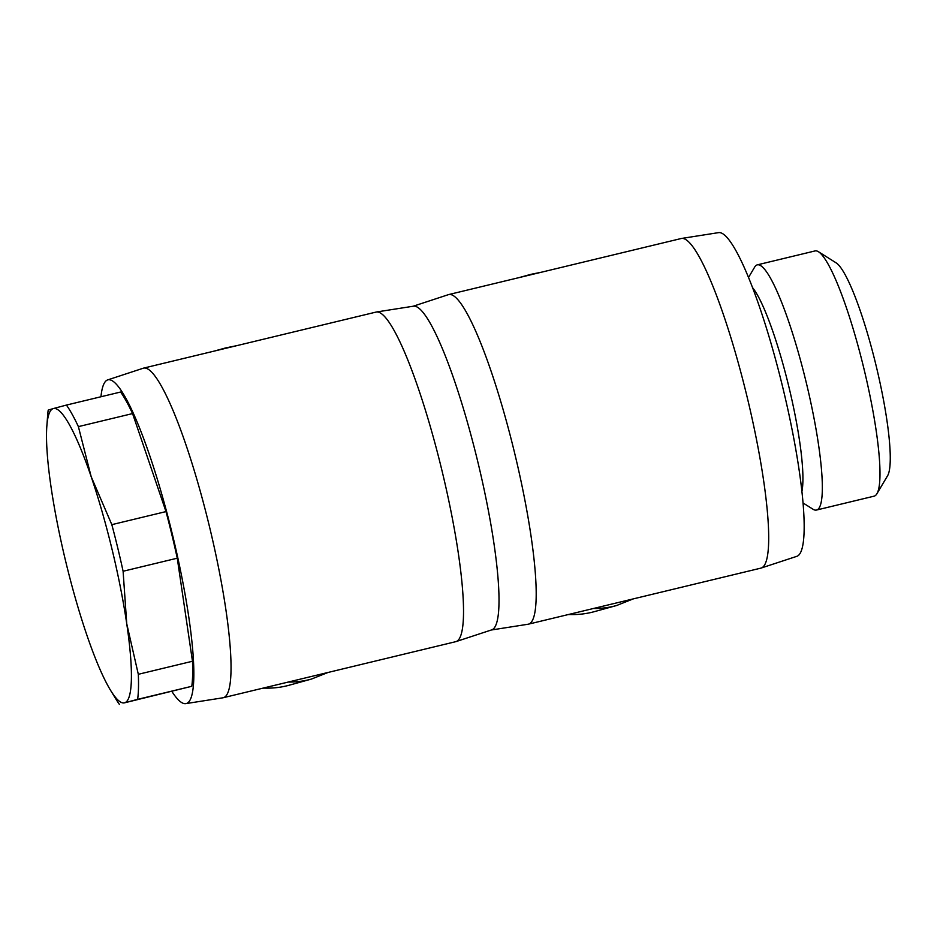 <?xml version="1.0" encoding="UTF-8"?>
<svg xmlns="http://www.w3.org/2000/svg" width="937" height="937" viewBox="0 0 937 937"><rect width="100%" height="100%" fill="white"/><g stroke="black" fill="none" stroke-linecap="round" stroke-linejoin="round"><path stroke-width="1.41" d="M100.962 396.761A166.517 26.341 76.4 0 1 107.732 379.883L143.338 368.194A169.55 26.81 76.4 0 1 143.666 368.1L376.17 312.056A169.55 26.81 76.4 0 1 376.51 311.986A169.55 26.81 76.4 0 1 441.76 469.73A169.55 26.81 76.4 0 1 455.968 641.611A169.55 26.81 76.4 0 1 455.64 641.704L223.135 697.749A169.55 26.81 76.4 0 1 222.795 697.819L185.76 703.628A166.517 26.341 76.4 0 1 172.057 691.693M376.51 311.986L413.545 306.176A166.517 26.341 76.4 0 1 477.636 461.098A166.517 26.341 76.4 0 1 491.585 629.91L455.968 641.611M107.732 379.883A166.517 26.341 76.4 0 1 172.467 534.664A166.517 26.341 76.4 0 1 185.76 703.628M143.666 368.1A169.55 26.81 76.4 0 1 209.267 525.774A169.55 26.81 76.4 0 1 223.135 697.749M288.256 682.054A84.775 83.709 74.6 0 0 311.435 679.067L289.416 685.158A84.775 83.709 -105.4 0 1 263.391 688.051M264.878 688.109A83.264 82.21 -105.4 0 1 262.946 688.156M748.581 277.364L754.625 267.174A126.12 19.946 76.4 0 1 757.354 264.843L815.026 250.94A126.12 19.946 76.4 0 1 818.516 251.772A126.12 19.946 76.4 0 1 863.82 368.229A126.12 19.946 76.4 0 1 876.856 493.822A126.12 19.946 76.4 0 1 874.139 496.153L816.455 510.056A126.12 19.946 76.4 0 1 812.976 509.213L802.95 502.911M818.516 251.772L836.179 262.887A110.976 17.557 76.4 0 1 876.036 365.36A110.976 17.557 76.4 0 1 887.515 475.879L876.856 493.822M757.354 264.843A126.12 19.946 76.4 0 1 806.148 382.132A126.12 19.946 76.4 0 1 816.455 510.056M752.704 287.811A110.507 17.475 76.4 0 1 788.778 386.407A110.507 17.475 76.4 0 1 801.861 491.726M137.622 699.353L124.539 702.82A151.384 23.94 -103.6 0 0 126.741 623.737A151.384 23.94 -103.6 0 0 112.042 549.305A151.384 23.94 -103.6 0 0 91.147 476.593L111.831 524.65L165.99 511.59A162.733 25.732 76.4 0 1 171.893 534.816A162.733 25.732 76.4 0 1 177.257 558.194L123.098 571.254L126.741 623.737L138.313 674.3L192.472 661.253A162.733 25.732 76.4 0 1 191.78 686.294L137.622 699.353A162.733 25.732 -103.6 0 0 138.313 674.3M123.098 571.254A162.733 25.732 -103.6 0 0 117.734 547.876A162.733 25.732 -103.6 0 0 111.831 524.65M46.85 426.007L47.658 415.325A162.733 25.732 -103.6 0 1 48.209 410.113L53.35 408.555A151.384 23.94 -103.6 0 0 46.85 426.007A151.384 23.94 -103.6 0 0 51.148 487.65A151.384 23.94 -103.6 0 0 65.859 562.071A151.384 23.94 -103.6 0 0 86.754 634.782A151.384 23.94 -103.6 0 0 110.554 690.311A151.384 23.94 -103.6 0 0 124.539 702.82L191.78 686.294M413.205 306.223L448.495 294.628A169.55 26.81 76.4 0 1 448.835 294.534L681.328 238.49A169.55 26.81 76.4 0 1 681.667 238.431A169.55 26.81 76.4 0 1 746.93 396.175A169.55 26.81 76.4 0 1 761.125 568.056A169.55 26.81 76.4 0 1 760.797 568.15L528.292 624.194A169.55 26.81 76.4 0 1 527.953 624.253L491.257 630.015M681.667 238.431L718.702 232.61A166.517 26.341 76.4 0 1 782.793 387.543A166.517 26.341 76.4 0 1 796.743 556.355L761.125 568.056M448.835 294.534A169.55 26.81 76.4 0 1 514.425 452.22A169.55 26.81 76.4 0 1 528.292 624.194M593.426 608.488A84.775 83.709 74.6 0 0 616.593 605.513L594.573 611.592A84.775 83.709 -105.4 0 1 568.548 614.485M570.036 614.543A83.264 82.21 -105.4 0 1 568.103 614.59M110.554 690.311L116.141 699.447A162.733 25.732 -103.6 0 0 119.397 704.39M78.392 426.628A162.733 25.732 -103.6 0 0 66.422 405.077L120.592 392.029A162.733 25.732 76.4 0 1 132.562 413.58L78.392 426.628L91.147 476.593A151.384 23.94 -103.6 0 0 53.35 408.555L66.422 405.077M132.562 413.58L165.99 511.59M177.257 558.194L192.472 661.253M236.792 345.648L225.688 347.92A84.775 83.709 74.6 0 0 220.125 349.665M541.961 272.093L530.857 274.354A84.775 83.709 74.6 0 0 525.282 276.11M633.295 598.884L616.593 605.513M519.227 277.563L530.857 274.354M328.137 672.438L311.435 679.067M214.069 351.129L225.688 347.92"/></g></svg>

